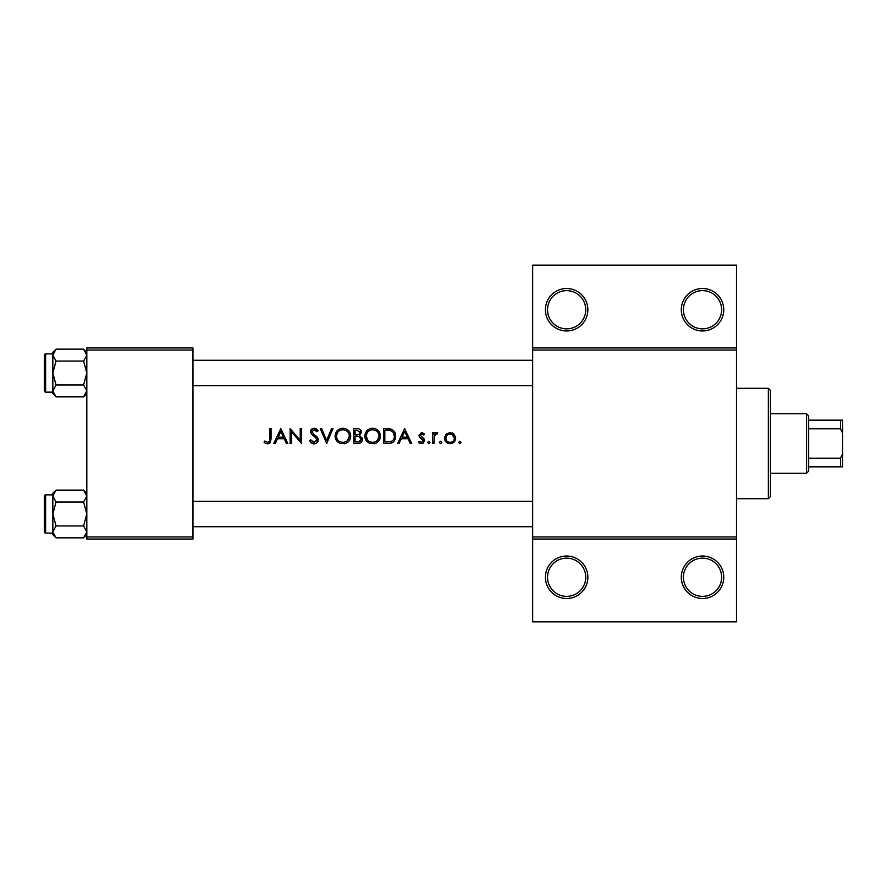 <?xml version="1.0" encoding="UTF-8"?>
<svg xmlns="http://www.w3.org/2000/svg" width="887" height="887" viewBox="0 0 887 887"><rect width="100%" height="100%" fill="white"/><g stroke="black" fill="none" stroke-linecap="round" stroke-linejoin="round"><path stroke-width="1.33" d="M587.87 577.26A21.233 21.233 0 0 1 566.638 598.492A21.233 21.233 0 0 1 545.405 577.26A21.233 21.233 0 0 1 566.638 556.027A21.233 21.233 0 0 1 587.87 577.26M547.534 577.26A19.104 19.104 0 0 0 566.638 596.363A19.104 19.104 0 0 0 585.753 577.26A19.104 19.104 0 0 0 566.638 558.145A19.104 19.104 0 0 0 547.534 577.26M723.759 577.26A21.233 21.233 0 0 1 702.526 598.492A21.233 21.233 0 0 1 681.294 577.26A21.233 21.233 0 0 1 702.526 556.027A21.233 21.233 0 0 1 723.759 577.26M683.411 577.26A19.104 19.104 0 0 0 702.526 596.363A19.104 19.104 0 0 0 721.63 577.26A19.104 19.104 0 0 0 702.526 558.145A19.104 19.104 0 0 0 683.411 577.26M587.87 309.74A21.233 21.233 0 0 1 566.638 330.973A21.233 21.233 0 0 1 545.405 309.74A21.233 21.233 0 0 1 566.638 288.508A21.233 21.233 0 0 1 587.87 309.74M547.534 309.74A19.104 19.104 0 0 0 566.638 328.855A19.104 19.104 0 0 0 585.753 309.74A19.104 19.104 0 0 0 566.638 290.637A19.104 19.104 0 0 0 547.534 309.74M723.759 309.74A21.233 21.233 0 0 1 702.526 330.973A21.233 21.233 0 0 1 681.294 309.74A21.233 21.233 0 0 1 702.526 288.508A21.233 21.233 0 0 1 723.759 309.74M683.411 309.74A19.104 19.104 0 0 0 702.526 328.855A19.104 19.104 0 0 0 721.63 309.74A19.104 19.104 0 0 0 702.526 290.637A19.104 19.104 0 0 0 683.411 309.74M264.027 442.169L265.9 443.5L269.304 443.5L271.078 438.677L271.078 428.643L269.748 428.643L269.748 438.522C270.091 440.54 269.415 441.815 267.686 442.358L264.814 441.027L264.027 442.169L264.814 441.027L267.686 442.358C269.415 441.815 270.091 440.54 269.748 438.522M280.791 428.643L273.739 443.5L275.203 443.5L277.465 438.732L284.195 438.732L286.39 443.5L287.843 443.5L280.791 428.643M290.127 428.643L290.127 443.5L291.468 443.5L291.468 431.825L301.558 443.5L301.558 428.643L300.227 428.643L300.227 440.34L290.127 428.643M309.563 440.628L312.268 443.5L314.087 443.877L315.916 443.5L318.333 439.863L311.847 431.659L314.031 429.785L316.936 431.692L318.145 430.772L314.175 428.255C311.969 428.399 310.749 429.552 310.517 431.725L311.348 433.987L316.459 438.378L316.992 439.841L314.087 442.358L310.827 439.874L309.563 440.628M320.24 428.643L326.715 443.5L333.002 428.643L331.572 428.643L326.616 440.351L321.659 428.643L320.24 428.643M335.098 436.138C335.264 439.719 337.038 442.169 340.397 443.5L345.431 443.5C348.802 442.158 350.565 439.686 350.72 436.06C350.31 431.259 347.671 428.654 342.814 428.255C338.069 428.731 335.497 431.359 335.098 436.138M353.769 428.643L353.769 443.5L357.794 443.5C360.599 443.445 362.184 442.036 362.539 439.287L359.678 435.484L361.397 432.324C361.031 429.707 359.457 428.488 356.674 428.643L353.769 428.643M364.823 436.138C364.989 439.719 366.763 442.169 370.123 443.5L375.157 443.5C378.527 442.158 380.29 439.686 380.445 436.06C380.035 431.259 377.396 428.654 372.54 428.255C367.795 428.731 365.222 431.359 364.823 436.138M383.494 428.643L383.494 443.5L388.096 443.5C392.874 443.456 395.402 441.05 395.691 436.26C395.735 432.911 394.238 430.55 391.211 429.175L383.494 428.643M404.638 428.643L397.598 443.5L399.05 443.5L401.312 438.732L408.042 438.732L410.249 443.5L411.69 443.5L404.638 428.643M418.365 442.225L420.238 443.5L422.622 443.5L424.651 440.551L424.141 438.877L420.272 435.24L421.68 433.787L423.554 434.929L424.463 433.998L421.68 432.446L418.93 435.295L419.429 436.969L423.321 440.606L421.403 442.358L419.252 441.216L418.365 442.225L419.252 441.216L421.403 442.358L423.321 440.606L422.467 439.154M428.743 443.688L427.512 442.447L428.743 443.688L429.984 442.447L428.743 441.216L427.512 442.447L428.743 441.216L429.984 442.447M432.656 432.634L432.656 443.5L433.987 443.5L434.22 436.127L437.801 432.823L436.637 432.446L433.987 434.242L433.987 432.634L432.656 432.634M440.562 443.688L439.32 442.447L440.562 443.688L441.804 442.447L440.562 441.216L439.32 442.447L440.562 441.216L441.804 442.447M444.465 438.1C444.609 440.806 445.961 442.613 448.523 443.5L451.66 443.5C454.211 442.613 455.563 440.806 455.707 438.1L454.222 434.242L450.097 432.446L445.95 434.242L444.465 438.1M459.81 443.688L458.568 442.447L459.81 443.688L461.04 442.447L459.81 441.216L458.568 442.447L459.81 441.216L461.04 442.447M736.498 350.077L532.677 350.077L532.677 347.959L736.498 347.959L736.498 539.041L532.677 539.041L532.677 536.923L736.498 536.923M192.967 539.041L86.815 539.041L86.815 536.923L192.967 536.923L192.967 539.041M192.967 350.077L86.815 350.077L86.815 347.959L192.967 347.959L192.967 536.923M86.815 350.077L86.815 536.923M532.677 350.077L532.677 536.923M736.498 539.041L736.498 621.842L532.677 621.842L532.677 539.041M532.677 347.959L532.677 265.158L736.498 265.158L736.498 347.959M271.078 438.677L270.347 442.602M269.681 443.267L267.608 443.877M265.889 443.5L264.925 442.923M402.033 437.213L404.727 431.537L407.344 437.213L402.033 437.213L407.344 437.213M421.68 432.446L422.5 432.579M423.554 434.929L422.733 434.153M422.578 434.053L421.137 433.898M421.68 433.787L420.272 435.24L422.19 437.346M423.443 443.045L422.622 443.5M420.837 443.644L418.753 442.646M422.955 439.575L419.429 436.969L418.93 435.295M435.085 432.978L436.216 432.49M436.637 432.446L437.801 432.823M437.069 433.976L435.96 433.843M434.419 435.528L434.22 436.127M445.95 434.242L450.097 432.446M452.359 432.889L453.357 433.466M452.492 443.201L450.895 443.644M449.277 443.644L448.512 443.5M446.228 442.203L445.584 441.471M444.675 439.664L444.531 438.998M454.299 438.954L454.377 438.111C454.144 440.717 452.714 442.136 450.086 442.358C447.469 442.136 446.039 440.728 445.795 438.111C446.039 435.495 447.469 434.053 450.086 433.787C452.703 434.042 454.133 435.495 454.377 438.111L451.738 434.109L448.434 434.109L446.604 435.572M449.254 442.28L450.929 442.28M452.536 441.626L453.124 441.149M446.117 436.459L445.873 438.943M388.883 428.731L390.047 428.876M394.615 431.98L395.114 432.989M395.569 437.757L395.203 439.198M394.87 439.963L394.216 441.016M393.207 442.081L392.586 442.535M392.431 442.624L389.637 443.422M391.3 430.916L390.435 430.583C393.041 431.548 394.338 433.444 394.36 436.249C394.371 438.843 393.185 440.628 390.779 441.593L384.825 441.981L384.825 430.162L389.382 430.361M387.841 430.217L385.878 430.162M389.781 441.804L390.779 441.593C393.174 440.639 394.36 438.865 394.36 436.249L393.163 432.412M384.825 441.981L388.672 441.914M364.856 435.362L364.967 434.597M365.699 432.446L368.914 429.164M370.766 428.454L371.764 428.288M375.467 428.754L378.172 430.505M380.323 434.575L380.412 435.317M380.357 437.28L380.102 438.477M380.079 438.511L379.647 439.597M375.157 443.5L373.926 443.788M367.739 442.203L364.901 437.335M377.219 440.573L379.115 436.06C378.727 439.963 376.565 442.059 372.607 442.358C368.715 442.059 366.564 439.985 366.154 436.127C366.519 432.257 368.67 430.14 372.607 429.785C376.543 430.095 378.716 432.191 379.115 436.06C378.705 432.191 376.531 430.095 372.607 429.785L371.476 429.873M371.365 442.247L373.859 442.247M367.251 432.546L366.154 436.127L368.072 440.573M370.212 441.937L371.132 442.203M370.932 429.995L370.145 430.262M360.643 430.073L361.031 430.694M362.351 438.023L362.484 438.644M361.752 441.704L361.098 442.413M360.92 442.558L360.31 442.946M359.113 434.242L360.055 432.346C359.568 434.331 358.215 435.184 355.997 434.929L355.099 434.929L355.099 430.162L356.918 430.162L360.055 432.346L359.789 431.282M357.605 430.195L356.918 430.162M355.099 434.929L357.051 434.885M360.477 437.524L358.769 436.626L361.197 439.287C360.676 441.338 359.279 442.236 357.006 441.981L355.099 441.981L355.099 436.448L357.993 436.515M358.858 441.837L361.197 439.287L360.942 438.156M355.099 441.981L358.104 441.937M335.131 435.362L335.242 434.597M335.973 432.446L337.304 430.583M337.315 430.572L339.189 429.164M341.051 428.454L342.049 428.288M345.941 428.831L348.447 430.505M350.598 434.575L350.687 435.317M350.642 437.28L350.376 438.477M350.365 438.511L349.921 439.597M345.431 443.5L344.2 443.788M338.014 442.203L335.186 437.335M347.493 440.573L349.389 436.06C349.001 439.963 346.839 442.059 342.881 442.358C338.989 442.059 336.838 439.985 336.428 436.127C336.805 432.257 338.945 430.14 342.881 429.785C346.817 430.095 348.99 432.191 349.389 436.06C348.979 432.191 346.806 430.095 342.881 429.785L341.75 429.873M337.526 432.546L336.428 436.127C336.838 439.985 338.989 442.059 342.881 442.358L344.134 442.247M341.207 429.995L340.42 430.262M312.268 443.5L311.415 442.99M311.304 442.901L310.672 442.291M310.572 442.169L310.106 441.549M310.827 439.874L311.415 440.795M312.457 441.815L313.033 442.147M316.936 440.362L316.958 439.442M316.992 439.841L315.306 437.191M314.586 436.604L313.787 436.005M310.583 431.027L312.789 428.499M312.823 428.488L313.477 428.31M314.175 428.255L316.382 428.92M316.482 428.998L317.768 430.273M315.827 430.461L314.918 429.929M314.486 429.818L311.847 431.659L312.124 432.712M311.847 431.659L313.821 434.342M315.972 435.927L317.169 437.08M317.557 437.568L318.245 439.087M318.156 441.005L317.657 442.025M317.657 442.036L316.26 443.323M278.185 437.213L280.88 431.537L283.496 437.213L278.185 437.213L283.496 437.213M768.342 498.705L768.342 388.295L770.459 390.424L770.459 496.576L768.342 498.705L736.498 498.705M768.342 388.295L736.498 388.295M52.843 494.879L45.625 494.879L45.625 533.098A1.275 1.275 0 0 1 44.35 531.823L44.35 496.155A1.275 1.275 0 0 1 45.625 494.879A1.275 1.275 0 0 0 44.35 496.155L44.35 499.126M86.815 496.088L83.611 502.053L56.036 502.053L52.843 496.088L56.036 490.123L83.611 490.123L86.815 496.088M56.036 490.123L52.843 493.316L52.843 534.65L56.036 537.855L52.843 531.89L56.036 525.924L52.843 513.983L56.036 502.053M44.35 531.823L44.35 528.852M52.843 353.902L45.625 353.902L45.625 392.121A1.275 1.275 0 0 1 44.35 390.845L44.35 355.177A1.275 1.275 0 0 1 45.625 353.902A1.275 1.275 0 0 0 44.35 355.177L44.35 358.148M86.815 355.11L83.611 361.076L56.036 361.076L52.843 355.11L56.036 349.145L83.611 349.145L86.815 355.11M56.036 349.145L52.843 352.35L52.843 393.684L56.036 396.877L52.843 390.912L56.036 384.947L52.843 373.017L56.036 361.076M44.35 390.845L44.35 387.874M86.815 352.35L83.611 349.145M45.625 392.121L52.843 392.121M83.611 361.076L86.815 373.017L83.611 384.947L86.815 390.912L83.611 396.877L56.036 396.877M83.611 384.947L56.036 384.947M85.928 393.961L86.749 391.732M53.719 352.061L52.91 354.29M86.815 493.316L83.611 490.123M45.625 533.098L52.843 533.098M83.611 502.053L86.815 513.983L83.611 525.924L86.815 531.89L83.611 537.855L56.036 537.855M83.611 525.924L56.036 525.924M85.928 534.939L86.749 532.71M53.719 493.039L52.91 495.268M806.56 473.226L806.56 413.774L808.678 415.903L808.678 471.097L806.56 473.226L770.459 473.226M806.56 413.774L770.459 413.774M842.65 466.85L840.532 466.85L840.532 458.213L842.65 453.678L842.65 466.85M808.678 466.85L840.532 466.85M808.678 420.15L842.65 420.15L842.65 453.678M808.678 458.213L840.532 458.213M842.65 433.322L840.532 428.787L840.532 420.15M808.678 428.787L840.532 428.787M192.967 501.255L532.677 501.255M192.967 526.723L532.677 526.723M532.677 385.745L192.967 385.745M532.677 360.277L192.967 360.277M86.815 393.684L83.611 396.877M86.815 534.65L83.611 537.855"/></g></svg>
